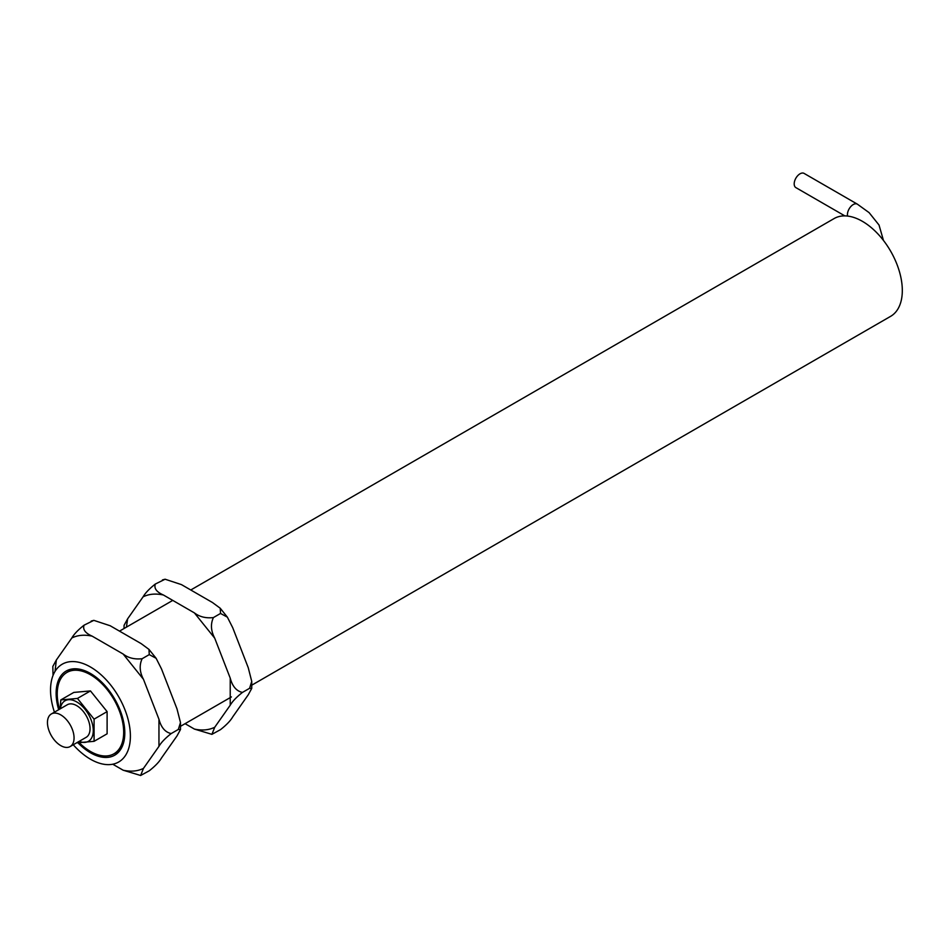 <?xml version="1.0" encoding="UTF-8"?>
<svg xmlns="http://www.w3.org/2000/svg" width="949" height="949" viewBox="0 0 949 949"><rect width="100%" height="100%" fill="white"/><g stroke="black" fill="none" stroke-linecap="round" stroke-linejoin="round"><path stroke-width="1.42" d="M59.526 709.235A46.976 27.13 60 0 1 66.976 672.414A46.976 27.13 60 0 1 90.463 674.751A46.976 27.13 60 0 1 121.152 716.139A46.976 27.13 60 0 1 113.951 753.791A46.976 27.13 60 0 1 79.301 742.782M883.46 240.429L879.023 225.032L869.118 212.647L857.338 204.142L804.1 173.406A8.209 4.733 120 0 0 797.777 175.612A8.209 4.733 120 0 0 794.194 183.869A8.209 4.733 120 0 0 795.891 187.629L844.859 215.898M60.155 708.867L60.807 699.923L73.832 692.414L90.463 690.919L107.107 711.62L107.107 733.802L94.081 741.323L77.438 742.806M90.463 690.919L77.438 698.44L94.081 719.14L107.107 711.62M60.807 699.923L77.438 698.44M94.081 719.14L94.081 741.323M60.368 708.749A23.405 13.511 60 0 1 76.727 701.928A23.405 13.511 60 0 1 93.227 729.14A23.405 13.511 60 0 1 79.182 741.347M251.829 685.142L890.625 316.337A56.466 32.598 -120 0 0 899.272 271.094A56.466 32.598 -120 0 0 862.392 221.331A56.466 32.598 -120 0 0 834.159 218.531L190.773 589.993M54.437 712.177A56.466 32.598 60 0 1 62.231 664.205A56.466 32.598 60 0 1 90.463 667.005A56.466 32.598 60 0 1 127.356 716.756A56.466 32.598 60 0 1 118.696 762A56.466 32.598 60 0 1 73.263 744.775M58.672 709.722A48.565 28.031 60 0 1 90.463 673.458A48.565 28.031 60 0 1 124.805 732.925A48.565 28.031 60 0 1 77.948 742.806M113.655 753.957A47.059 27.165 -120 0 0 115.054 753.245A47.059 27.165 -120 0 0 124.794 732.308M90.997 673.766A47.059 27.165 -120 0 0 68.008 671.738A47.059 27.165 -120 0 0 66.679 672.592M220.524 613.457L227.38 617.158L232.754 627.775L248.247 667.705L251.746 681.441L249.575 688.31L242.446 692.426C236.479 691.133 232.398 686.364 230.227 678.12L214.723 638.179C210.88 630.871 210.441 624.003 213.406 617.574L220.524 613.457L220.239 608.25L212.434 602.496L181.437 584.608L165.102 579.222L155.316 584.038C149.349 588.76 145.28 593.018 143.097 596.826L127.605 618.867L124.082 625.308L124.022 628.535M242.446 692.426C236.491 697.124 232.422 701.394 230.227 705.214L214.723 727.254L211.9 734.348L220.524 729.627C226.491 724.929 230.56 720.671 232.754 716.851L248.247 694.798L251.758 688.369L249.575 688.31M185.079 723.684L194.403 729.069L211.9 734.348M162.445 579.922L165.102 579.222M213.406 617.574C205.933 618.428 199.598 616.862 194.403 612.9L163.418 595.011C156.549 591.998 153.845 588.344 155.316 584.038M70.167 746.555L86.145 737.337A18.826 10.866 -120 0 0 89.028 722.248A18.826 10.866 -120 0 0 76.727 705.665A18.826 10.866 -120 0 0 67.32 704.739L51.353 713.956A18.826 10.866 60 0 1 60.76 714.882A18.826 10.866 60 0 1 73.049 731.477A18.826 10.866 60 0 1 70.167 746.555A18.826 10.866 60 0 1 51.353 735.689A18.826 10.866 60 0 1 51.353 713.956M149.266 654.608L156.122 658.298L161.496 668.915L176.988 708.856L180.488 722.58L178.305 729.461L171.188 733.565C165.221 732.284 161.14 727.503 158.958 719.259L143.465 679.318C139.61 672.011 139.171 665.142 142.148 658.713L149.266 654.608L148.969 649.401L141.176 643.636L110.179 625.747L93.844 620.361L84.058 625.189C78.091 629.899 74.022 634.157 71.839 637.965L56.347 660.006L52.824 666.447L53.037 675.439M171.188 733.565C165.233 738.275 161.152 742.533 158.958 746.353L143.465 768.393L140.642 775.487L149.266 770.778C155.221 766.068 159.302 761.81 161.496 757.99L176.988 735.949L180.5 729.508L178.305 729.461M112.765 764.218L123.145 770.208L140.642 775.487M91.187 621.073L93.844 620.361M142.148 658.713C134.675 659.567 128.34 658.001 123.145 654.039L92.16 636.15C85.28 633.137 82.587 629.484 84.058 625.189M857.338 204.142A8.209 4.733 120 0 0 851.016 206.348A8.209 4.733 120 0 0 847.433 214.604A8.209 4.733 120 0 0 847.587 216.075M214.723 727.254C208.839 730.125 202.066 730.73 194.403 729.069M230.227 705.214L230.227 678.12M214.723 638.179L194.403 612.9M163.418 595.011C155.766 593.339 148.993 593.944 143.097 596.826M127.605 618.867L126.431 627.135M143.465 768.393C137.569 771.276 130.796 771.881 123.145 770.208M158.958 746.353L158.958 719.259M143.465 679.318L123.145 654.039M92.16 636.15C84.497 634.478 77.723 635.083 71.839 637.965M56.347 660.006L55.03 671.394M113.951 753.791L116.347 752.403M66.976 672.414L69.372 671.038M180.571 726.282L231.402 696.934M119.515 631.132L172.754 600.397M220.239 608.25L227.38 617.158M251.746 681.441L251.758 688.369M148.969 649.401L156.122 658.298M180.476 722.58L180.5 729.508"/></g></svg>
